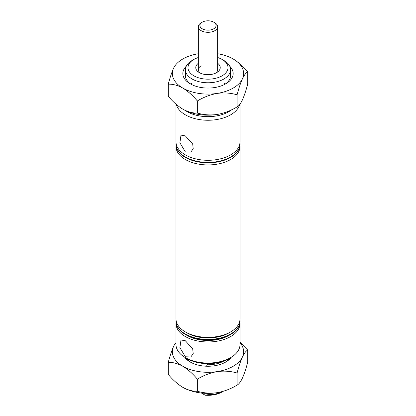 <?xml version="1.0" encoding="UTF-8"?>
<svg xmlns="http://www.w3.org/2000/svg" width="416" height="416" viewBox="0 0 416 416"><rect width="100%" height="100%" fill="white"/><g stroke="black" fill="none" stroke-linecap="round" stroke-linejoin="round"><path stroke-width="0.62" d="M207.199 366.252L206.617 365.056L207.194 364.525L207.953 364.77A22.584 13.042 0 0 0 223.969 360.953A22.584 13.042 0 0 0 224.016 360.927M185.37 135.918L181.002 135.122L179.889 142.766L185.37 151.934L190.809 152.11L193.216 148.819L192.696 144.014L185.37 135.918M185.37 340.772L181.002 339.976L179.889 347.625L185.37 356.788L190.809 356.964L193.216 353.673L192.696 348.873L185.37 340.772M228.805 358.686L230.63 357.63L228.805 358.686A29.427 16.988 180 0 1 187.195 358.686L185.37 357.63A32.006 18.481 0 0 0 230.63 357.63L230.63 357.63A32.006 18.481 0 0 0 240.006 344.568L240.006 323.492A32.006 18.481 0 0 0 239.954 322.436M176.046 322.436A32.006 18.481 0 0 0 175.994 323.492L175.994 344.568A32.006 18.481 0 0 0 185.37 357.63M185.214 110.412A29.427 16.988 0 0 0 228.805 111.68A29.427 16.988 0 0 0 231.608 109.803M239.621 104.634A32.006 18.481 180 0 1 230.63 114.842A32.006 18.481 180 0 1 197.943 119.314A32.006 18.481 180 0 1 176.332 104.463M198.349 57.517A20.004 11.549 0 0 0 193.856 59.462L193.856 59.462A20.004 11.549 0 0 0 193.856 75.795A20.004 11.549 0 0 0 222.144 75.795A20.004 11.549 0 0 0 222.144 59.462A20.004 11.549 0 0 0 217.651 57.517M192.031 60.518L193.856 59.462L192.031 60.518A22.584 13.042 180 0 0 185.416 69.737L185.416 75.639A22.584 13.042 0 0 0 191.168 84.334M222.144 59.462L223.969 60.518A22.584 13.042 180 0 1 230.584 69.737A22.584 13.042 180 0 1 223.969 78.957A22.584 13.042 180 0 1 199.358 81.786A22.584 13.042 180 0 1 185.416 69.737M217.651 63.289A12.236 7.062 180 0 1 216.653 72.623L216.653 72.623A12.236 7.062 180 0 1 199.347 72.623A12.236 7.062 180 0 1 198.349 63.289M215.628 73.154A9.651 5.574 0 0 0 217.651 69.737L217.651 26.744A9.651 5.574 180 0 1 214.828 30.685A9.651 5.574 180 0 1 204.308 31.892A9.651 5.574 180 0 1 198.349 26.744A9.651 5.574 180 0 1 201.172 22.802L202.27 22.173A8.107 4.68 0 0 0 202.27 28.787A8.107 4.68 0 0 0 213.73 28.787A8.107 4.68 0 0 0 213.73 22.173A8.107 4.68 0 0 0 202.27 22.173L201.172 22.802M224.832 362.534A22.584 13.042 0 0 0 229.07 358.535A22.584 13.042 0 0 1 224.832 362.534M175.994 323.492A32.006 18.481 0 0 0 195.749 340.564A32.006 18.481 0 0 0 230.63 336.554A32.006 18.481 0 0 0 240.006 323.492M176.046 319.909A32.006 18.481 0 0 0 175.994 320.96L175.994 321.381A32.006 18.481 0 0 0 185.37 334.448L187.195 335.504A29.427 16.988 0 0 0 228.805 335.504L230.63 334.448A32.006 18.481 0 0 0 240.006 321.381L240.006 320.96A32.006 18.481 0 0 0 239.954 319.909M185.37 334.448A32.006 18.481 0 0 0 230.63 334.448L228.805 335.504M175.994 320.96A32.006 18.481 0 0 0 195.749 338.031A32.006 18.481 0 0 0 230.63 334.027A32.006 18.481 0 0 0 240.006 320.96M176.046 145.402A32.006 18.481 0 0 0 175.994 146.453L175.994 318.854A32.006 18.481 0 0 0 185.37 331.921L187.195 332.972A29.427 16.988 0 0 0 228.805 332.972L230.63 331.921A32.006 18.481 0 0 0 240.006 318.854L240.006 146.453A32.006 18.481 0 0 0 239.954 145.402M185.37 331.921A32.006 18.481 0 0 0 230.63 331.921L228.805 332.972M175.994 146.453A32.006 18.481 0 0 0 195.749 163.524A32.006 18.481 0 0 0 230.63 159.52A32.006 18.481 0 0 0 240.006 146.453M176.046 142.87A32.006 18.481 0 0 0 175.994 143.926A32.006 18.481 0 0 0 195.749 160.997A32.006 18.481 0 0 0 230.63 156.993A32.006 18.481 0 0 0 240.006 143.926A32.006 18.481 0 0 0 239.954 142.87M175.994 143.926L175.994 144.347A32.006 18.481 0 0 0 195.749 161.418A32.006 18.481 0 0 0 230.63 157.414A32.006 18.481 0 0 0 240.006 144.347L240.006 143.926M175.994 104.166L175.994 141.82A32.006 18.481 0 0 0 195.749 158.891A32.006 18.481 0 0 0 230.63 154.882A32.006 18.481 0 0 0 240.006 141.82L240.006 104.13M201.386 393.016L205.171 395.2L207.953 394.701L207.953 393.375M207.953 364.77L207.953 363.662M201.172 65.796A9.651 5.574 0 0 0 198.349 69.737A9.651 5.574 0 0 0 200.372 73.154M223.252 391.295L222.144 391.934A20.004 11.549 180 0 1 205.171 395.2M207.953 394.701A22.584 13.042 0 0 0 223.168 391.321M213.73 22.173L214.828 22.802A9.651 5.574 180 0 1 217.651 26.744M190.767 84.068A22.584 13.042 180 0 1 192.031 83.278M229.746 66.222A25.168 14.529 180 0 1 225.794 83.808A25.168 14.529 180 0 1 190.206 83.808L190.206 83.808A25.168 14.529 180 0 1 186.254 66.222M197.356 100.968C203.538 97.198 210.163 94.676 217.22 93.397C224.198 92.487 230.818 92.966 237.084 94.822C238.742 88.442 240.516 83.117 242.408 78.853C244.275 75 246.048 72.675 247.728 71.885L247.728 83.964C246.074 90.345 244.296 95.67 242.408 99.928C240.536 103.787 238.763 106.111 237.084 106.902C230.901 110.672 224.276 113.194 217.22 114.473C210.241 115.378 203.622 114.904 197.356 113.048C192.8 113.235 187.954 111.935 182.811 109.148C177.668 106.002 172.822 101.702 168.272 96.252L168.272 84.178C172.822 83.985 177.668 85.285 182.811 88.072C187.954 91.224 192.8 95.524 197.356 100.968L197.356 113.048M237.084 94.822L237.084 106.902M247.728 71.885C243.178 66.44 238.326 62.14 233.189 58.989A35.62 20.566 0 0 0 217.651 53.737M198.349 53.737A35.62 20.566 0 0 0 173.592 68.208C171.725 72.41 169.952 77.73 168.272 84.178M173.592 68.208A35.62 20.566 0 0 0 182.811 88.072A35.62 20.566 0 0 0 217.22 93.397A35.62 20.566 0 0 0 242.408 78.853A35.62 20.566 0 0 0 233.189 58.989M182.811 109.148A35.62 20.566 0 0 0 217.22 114.473M224.832 84.334A22.584 13.042 0 0 0 230.584 75.639L230.584 69.737M223.969 83.278A22.584 13.042 180 0 1 225.233 84.068M231.286 357.245A25.168 14.529 180 0 1 225.794 362.003A25.168 14.529 180 0 1 190.206 362.003L190.206 362.003A25.168 14.529 180 0 1 184.714 357.245M186.93 358.535A22.584 13.042 0 0 0 191.168 362.534M197.356 379.168C203.538 375.398 210.163 372.876 217.22 371.597C224.198 370.687 230.818 371.166 237.084 373.022C238.742 366.642 240.516 361.317 242.408 357.053C244.275 353.2 246.048 350.875 247.728 350.085L247.728 362.159C246.074 368.545 244.296 373.87 242.408 378.128C240.536 381.987 238.763 384.311 237.084 385.102C230.901 388.866 224.276 391.394 217.22 392.673C210.241 393.578 203.622 393.104 197.356 391.248C192.8 391.435 187.954 390.135 182.811 387.348C177.668 384.197 172.822 379.902 168.272 374.452L168.272 362.378C172.822 362.185 177.668 363.485 182.811 366.272C187.954 369.424 192.8 373.724 197.356 379.168L197.356 391.248M237.084 373.022L237.084 385.102M247.728 350.085L240.006 342.176M175.994 342.706A35.62 20.566 0 0 0 173.592 346.408C171.725 350.61 169.952 355.93 168.272 362.378M173.592 346.408A35.62 20.566 0 0 0 182.811 366.272A35.62 20.566 0 0 0 217.22 371.597A35.62 20.566 0 0 0 242.408 357.053A35.62 20.566 0 0 0 240.006 342.706M182.811 387.348A35.62 20.566 0 0 0 217.22 392.673M198.349 69.737L198.349 26.744"/></g></svg>
